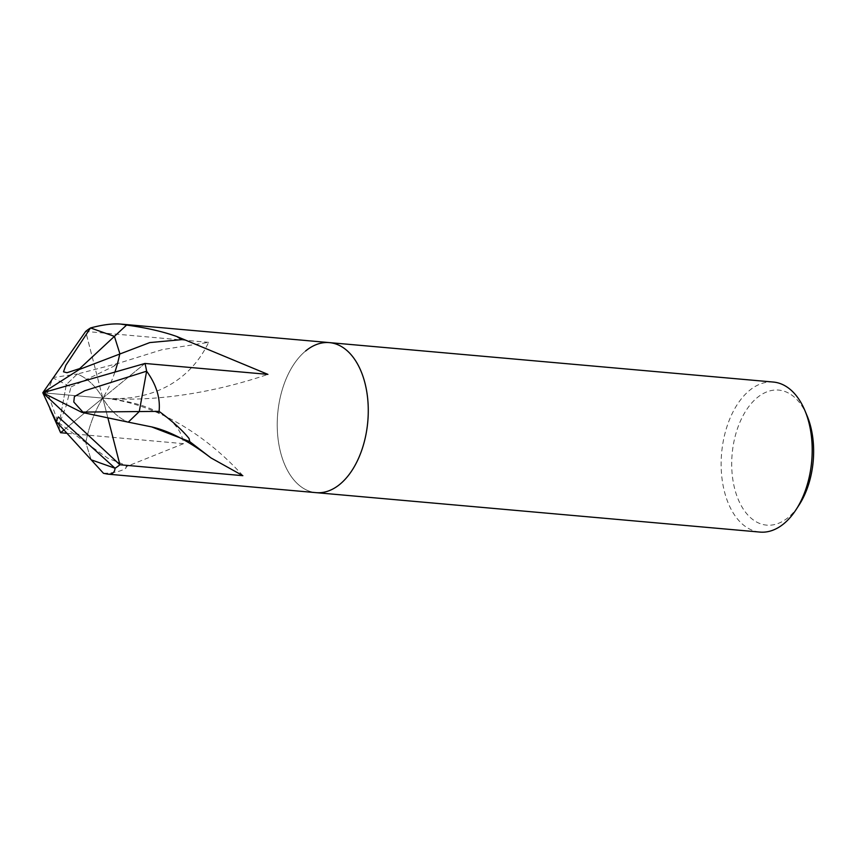 <?xml version="1.0" encoding="UTF-8"?>
<svg xmlns="http://www.w3.org/2000/svg" width="856" height="856" viewBox="0 0 856 856"><rect width="100%" height="100%" fill="white"/><g stroke="black" fill="none" stroke-linecap="round" stroke-linejoin="round"><path stroke-width="0.64" stroke-dasharray="4.28 3.21" d="M329.41 342.614A75.307 45.218 -84.9 0 0 305.635 350.971A75.307 45.218 -84.9 0 0 277.537 433.5A75.307 45.218 -84.9 0 0 316.078 492.649A75.307 45.218 -84.9 0 1 277.537 433.5A75.307 45.218 -84.9 0 1 305.635 350.971A75.307 45.218 -84.9 0 0 279.88 449.432A75.307 45.218 -84.9 0 0 336.269 486.968M773.332 382.054A75.307 45.218 -84.9 0 0 749.546 390.411A75.307 45.218 -84.9 0 0 721.458 472.94A75.307 45.218 -84.9 0 0 760 532.09M807.058 415.716A67.785 40.692 -84.9 0 0 757.26 397.612A67.785 40.692 -84.9 0 0 734.694 488.765A67.785 40.692 -84.9 0 0 788.066 517.613A67.785 40.692 -84.9 0 0 799.14 504.901M208.607 342.357L85.664 331.433L102.784 398.083L104.55 398.233A195.81 134.906 50.6 0 0 208.607 342.357L162.223 349.633L118.449 363.297L77.297 374.029L66.308 384.622L58.936 424.993A75.307 45.218 -84.9 0 0 60.594 432.719A75.307 45.218 -84.9 0 1 58.936 424.993L65.955 406.482L71.005 386.987L52.954 377.892L47.412 392.144L58.936 424.993L66.308 384.622L77.308 374.029A97.905 58.786 95.1 0 1 102.784 398.094L102.784 398.083A97.905 58.786 -84.9 0 0 77.297 374.029L53.5 377.453M144.953 363.468L102.795 398.083L107.974 418.295L102.784 398.104L63.933 429.98L102.784 398.094L104.56 398.254L102.784 398.083A97.905 58.786 -84.9 0 0 119.829 353.592M242.858 475.669A195.81 134.906 -129.4 0 0 104.56 398.254L104.55 398.254A195.81 79.501 165.6 0 0 267.917 374.372M103.49 473.304C113.067 473.197 120.514 471.528 125.832 468.286L126.035 466.745L183.537 443.654A195.81 79.501 -14.4 0 0 104.55 398.254L102.784 398.104A97.905 58.786 -84.9 0 0 85.75 442.584L91.164 459.8L85.75 442.573L55.512 420.457M85.75 442.573A97.905 58.786 95.1 0 1 102.784 398.094A97.905 58.786 -84.9 0 0 128.272 422.147A97.905 58.786 95.1 0 1 102.784 398.094L42.8 392.765L102.784 398.094L144.985 363.468M189.058 438.497L190.032 442.017M125.832 468.286L126.913 465.664L107.792 458.217L85.75 442.584M126.035 466.745L126.913 465.664M71.005 386.987L113.634 366.315L118.449 363.297M113.634 366.315L116.716 363.522M183.537 443.654L66.961 433.297M49.969 408.858L42.8 392.765L102.784 398.094L42.8 392.765M114.907 372.082A97.905 58.786 95.1 0 1 102.784 398.094L85.675 331.422M151.63 426.887L152.197 427.037"/><path stroke-width="1.28" d="M339.864 484.303A75.307 45.218 -84.9 0 0 368.026 418.488A75.307 45.218 -84.9 0 0 348.274 351.763A75.307 45.218 -84.9 0 0 305.635 350.971A75.307 45.218 -84.9 0 1 329.41 342.614L773.332 382.054A75.307 45.218 -84.9 0 1 804.886 410.527A75.307 45.218 -84.9 0 1 796.08 509.63A75.307 45.218 -84.9 0 1 783.786 523.744A75.307 45.218 -84.9 0 1 760 532.09L316.078 492.649A75.307 45.218 -84.9 0 0 339.864 484.303A75.307 45.218 -84.9 0 0 368.026 418.488A75.307 45.218 -84.9 0 0 348.274 351.763A75.307 45.218 -84.9 0 0 329.41 342.614A75.307 45.218 -84.9 0 1 367.952 401.764A75.307 45.218 -84.9 0 1 339.864 484.303A75.307 45.218 -84.9 0 1 336.269 486.968A75.307 45.218 -84.9 0 0 339.864 484.303M126.602 325.055C146.194 327.752 162.95 331.572 176.86 336.526L181.558 339.65L149.768 342.582L79.415 369.45L79.736 368.583L66.971 372.724L63.515 371.825L65.826 365.309L90.522 327.955C102.667 324.692 112.789 323.408 120.878 324.092L126.602 325.055L114.415 336.376L90.533 327.955A75.307 45.218 -84.9 0 0 85.675 331.422L85.664 331.433A75.307 45.218 -84.9 0 0 85.664 331.433L42.8 392.765L56.111 421.398L58.272 416.915L115.046 468.232A75.307 45.218 -84.9 0 0 119.904 464.755A75.307 45.218 -84.9 0 0 119.915 464.755L107.984 418.295L119.904 464.755L42.8 392.765L81.866 412.367L82.893 412.089L73.787 402.01L74.376 396.585L84.712 390.753L146.633 371.183A75.307 45.218 -84.9 0 0 144.974 363.458L144.953 363.468M176.86 336.526L267.917 374.372L144.974 363.458L42.8 392.765L53.5 377.453M189.743 441.621L151.63 426.898L128.272 422.147L139.271 411.554L146.633 371.183C156.295 384.537 160.446 397.933 159.088 411.372C172.345 421.099 182.339 430.14 189.058 438.497L189.743 441.621L210.951 457.906L242.858 475.679L119.915 464.755A75.307 45.218 -84.9 0 1 115.046 468.232C114.736 472.533 112.243 474.502 107.556 474.117L103.49 473.304L91.164 459.811L115.046 468.232L91.164 459.811M796.08 509.63L799.14 504.901A67.785 40.692 -84.9 0 0 807.058 415.716L804.886 410.527M180.434 338.398L181.558 339.65M119.829 353.592L114.415 336.376L119.829 353.592A97.905 58.786 95.1 0 1 114.907 372.082M66.961 433.297L60.605 432.729A75.307 45.218 -84.9 0 0 60.605 432.729L63.943 429.98L60.594 432.719L49.969 408.858M159.088 411.372L139.271 411.554L128.272 422.158L81.866 412.367M107.556 474.117L316.078 492.649A75.307 45.218 -84.9 0 0 336.269 486.968L336.269 486.968M91.164 459.8L56.111 421.398M144.985 363.468A75.307 45.218 -84.9 0 1 146.633 371.183L139.271 411.554L82.893 412.089M42.8 392.765L79.415 369.439M85.675 331.422A75.307 45.218 -84.9 0 1 90.522 327.955L114.415 336.376L79.736 368.583M120.878 324.092L329.41 342.614M151.63 426.887C169.606 431.05 189.379 441.386 210.951 457.906"/></g></svg>
